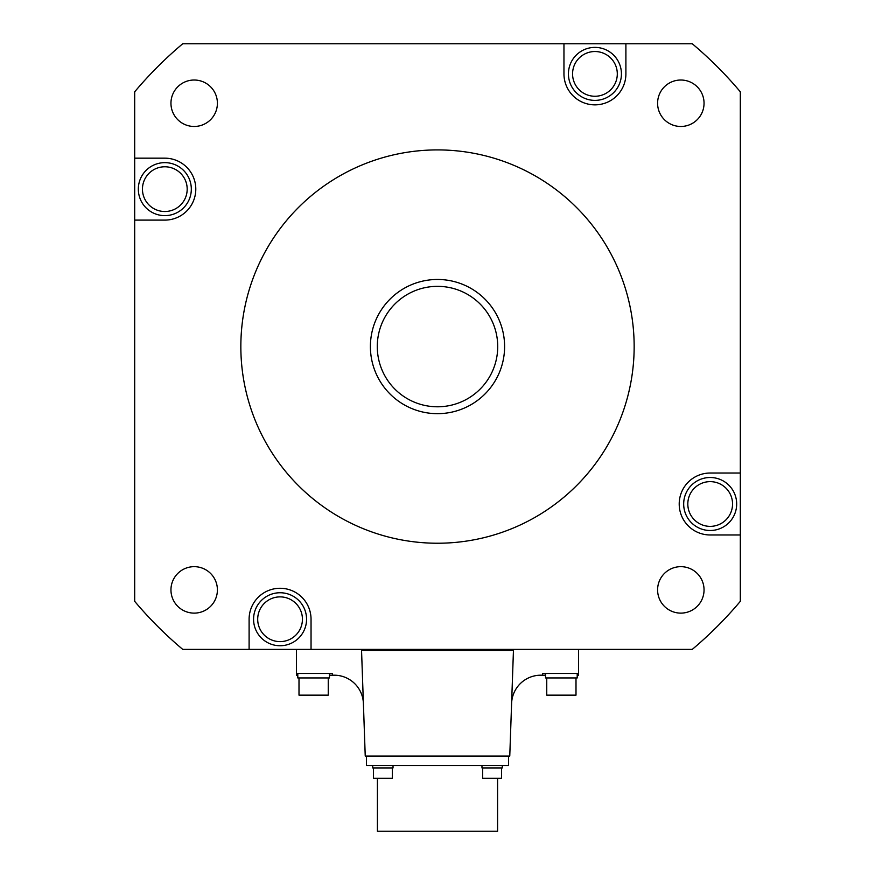 <?xml version="1.0" encoding="UTF-8"?>
<svg xmlns="http://www.w3.org/2000/svg" width="875" height="875" viewBox="0 0 875 875"><rect width="100%" height="100%" fill="white"/><g stroke="black" fill="none" stroke-linecap="round" stroke-linejoin="round"><path stroke-width="1.31" d="M740.316 473.025L740.316 91.809A395.73 395.73 0 0 0 692.256 43.75L625.898 43.75L625.898 73.894A30.975 30.975 0 0 1 594.934 104.858A30.975 30.975 0 0 1 563.959 73.894L563.959 43.75L182.744 43.75A395.73 395.73 0 0 0 134.684 91.809L134.684 158.167L164.817 158.167A30.975 30.975 0 0 1 195.792 189.142A30.975 30.975 0 0 1 164.817 220.106L134.684 220.106L134.684 601.333A395.73 395.73 0 0 0 182.744 649.392L249.102 649.392L249.102 619.248A30.975 30.975 0 0 1 280.066 588.273A30.975 30.975 0 0 1 311.041 619.248L311.041 649.392L692.256 649.392A395.73 395.73 0 0 0 740.316 601.333L740.316 534.975L710.183 534.975A30.975 30.975 0 0 1 679.208 504A30.975 30.975 0 0 1 710.183 473.025L740.316 473.025L740.316 534.975M217.405 103.25A23.231 23.231 0 0 0 194.173 80.019A23.231 23.231 0 0 0 170.953 103.25A23.231 23.231 0 0 0 194.173 126.47A23.231 23.231 0 0 0 217.405 103.25M194.173 566.661A23.231 23.231 0 0 0 170.953 589.892A23.231 23.231 0 0 0 194.173 613.123A23.231 23.231 0 0 0 217.405 589.892A23.231 23.231 0 0 0 194.173 566.661M657.595 589.892A23.231 23.231 0 0 0 680.827 613.123A23.231 23.231 0 0 0 704.047 589.892A23.231 23.231 0 0 0 680.827 566.661A23.231 23.231 0 0 0 657.595 589.892M680.827 126.47A23.231 23.231 0 0 0 704.047 103.25A23.231 23.231 0 0 0 680.827 80.019A23.231 23.231 0 0 0 657.595 103.25A23.231 23.231 0 0 0 680.827 126.47M563.959 43.75L625.898 43.75M249.102 649.392L311.041 649.392M511.602 703.423A29.247 29.247 0 0 1 540.837 675.194L542.456 675.194L542.456 673.477L578.583 673.477L578.583 675.194L577.205 675.194M578.583 673.477L578.583 649.392M296.417 649.392L296.417 675.194L297.795 675.194M363.398 703.423A29.247 29.247 0 0 0 334.162 675.194L332.544 675.194L332.544 673.477L296.417 673.477M513.45 650.42L509.764 756.066L365.236 756.066L361.55 650.42L513.45 650.42M542.456 675.194L545.552 675.194M329.448 675.194L332.544 675.194M329.448 673.477L329.448 677.95L297.795 677.95L297.795 673.477M328.245 677.95L328.245 695.155L298.998 695.155L298.998 677.95M508.506 756.066L508.506 765.527L366.494 765.527L366.494 756.066M377.409 778.258L377.409 831.25L497.591 831.25L497.591 778.258M393.028 765.527L393.028 767.933L372.717 767.933L372.717 765.527M392.339 767.933L392.339 778.258L373.406 778.258L373.406 767.933M502.283 765.527L502.283 767.933L481.972 767.933L481.972 765.527M501.594 767.933L501.594 778.258L482.661 778.258L482.661 767.933M577.205 673.477L577.205 677.95L545.552 677.95L545.552 673.477M576.002 677.95L576.002 695.155L546.755 695.155L546.755 677.95M134.684 220.106L134.684 158.167M164.817 215.633A26.502 26.502 0 0 1 138.327 189.142A26.502 26.502 0 0 1 164.817 162.641A26.502 26.502 0 0 1 191.319 189.142A26.502 26.502 0 0 1 164.817 215.633M164.817 211.509A22.367 22.367 0 0 1 142.45 189.142A22.367 22.367 0 0 1 164.817 166.775A22.367 22.367 0 0 1 187.184 189.142A22.367 22.367 0 0 1 164.817 211.509M306.567 619.248A26.502 26.502 0 0 1 280.066 645.739A26.502 26.502 0 0 1 253.575 619.248A26.502 26.502 0 0 1 280.066 592.747A26.502 26.502 0 0 1 306.567 619.248M302.433 619.248A22.367 22.367 0 0 1 280.066 641.616A22.367 22.367 0 0 1 257.698 619.248A22.367 22.367 0 0 1 280.066 596.881A22.367 22.367 0 0 1 302.433 619.248M568.433 73.894A26.502 26.502 0 0 1 594.934 47.392A26.502 26.502 0 0 1 621.425 73.894A26.502 26.502 0 0 1 594.934 100.384A26.502 26.502 0 0 1 568.433 73.894M572.567 73.894A22.367 22.367 0 0 1 594.934 51.527A22.367 22.367 0 0 1 617.302 73.894A22.367 22.367 0 0 1 594.934 96.261A22.367 22.367 0 0 1 572.567 73.894M710.183 477.498A26.502 26.502 0 0 1 736.673 504A26.502 26.502 0 0 1 710.183 530.502A26.502 26.502 0 0 1 683.681 504A26.502 26.502 0 0 1 710.183 477.498M710.183 481.633A22.367 22.367 0 0 1 732.55 504A22.367 22.367 0 0 1 710.183 526.367A22.367 22.367 0 0 1 687.816 504A22.367 22.367 0 0 1 710.183 481.633M240.844 346.566A196.656 196.656 0 0 1 437.5 149.909A196.656 196.656 0 0 1 634.156 346.566A196.656 196.656 0 0 1 437.5 543.233A196.656 196.656 0 0 1 240.844 346.566M370.398 346.566A67.102 67.102 0 0 1 437.5 279.464A67.102 67.102 0 0 1 504.602 346.566A67.102 67.102 0 0 1 437.5 413.667A67.102 67.102 0 0 1 370.398 346.566M497.722 346.566A60.222 60.222 0 0 1 437.5 406.788A60.222 60.222 0 0 1 377.278 346.566A60.222 60.222 0 0 1 437.5 286.344A60.222 60.222 0 0 1 497.722 346.566"/></g></svg>
